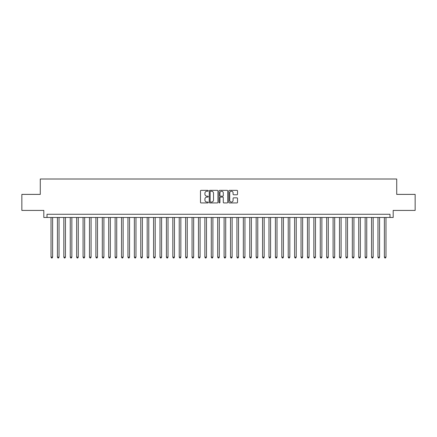 <?xml version="1.0" encoding="UTF-8"?>
<svg xmlns="http://www.w3.org/2000/svg" width="437" height="437" viewBox="0 0 437 437"><rect width="100%" height="100%" fill="white"/><g stroke="black" fill="none" stroke-linecap="round" stroke-linejoin="round"><path stroke-width="0.66" d="M208.241 190.789A0.442 0.442 0 0 0 207.804 190.346L201.118 190.346A0.628 0.628 0 0 0 200.49 190.974L200.49 202.304A0.628 0.628 0 0 0 201.118 202.932L207.804 202.932A0.442 0.442 0 0 0 208.241 202.489A0.442 0.442 0 0 0 207.804 202.052L206.936 202.052A2.016 2.016 0 0 1 204.926 200.037L204.926 199.092A2.016 2.016 0 0 1 206.936 197.082L207.804 197.082A0.442 0.442 0 0 0 208.241 196.639A0.442 0.442 0 0 0 207.804 196.197L206.936 196.197A2.016 2.016 0 0 1 204.926 194.186L204.926 193.241A2.016 2.016 0 0 1 206.936 191.226L207.804 191.226A0.442 0.442 0 0 0 208.241 190.789M236.892 194.782A0.628 0.628 0 0 0 237.52 194.154L237.52 190.974A0.628 0.628 0 0 0 236.892 190.346L229.463 190.346A0.628 0.628 0 0 0 228.835 190.974L228.835 202.304A0.628 0.628 0 0 0 229.463 202.932L236.892 202.932A0.628 0.628 0 0 0 237.52 202.304L237.52 198.464A0.628 0.628 0 0 0 236.892 197.835L233.713 197.835A0.628 0.628 0 0 0 233.085 198.464L233.085 200.37A1.682 1.682 0 0 1 231.402 202.052A1.682 1.682 0 0 1 229.715 200.37L229.715 192.914A1.682 1.682 0 0 1 231.402 191.226A1.682 1.682 0 0 1 233.085 192.914L233.085 194.154A0.628 0.628 0 0 0 233.713 194.782L236.892 194.782M389.99 217.473L393.191 217.473L393.191 210.421L415.15 210.421L415.15 194.394L396.72 194.394L396.72 179.012L40.28 179.012L40.28 194.394L21.85 194.394L21.85 210.421L43.809 210.421L43.809 217.473L389.99 217.473L389.99 214.267L47.01 214.267L47.01 217.473M217.948 190.974A0.628 0.628 0 0 0 217.32 190.346L209.897 190.346A0.628 0.628 0 0 0 209.263 190.974L209.263 202.304A0.628 0.628 0 0 0 209.897 202.932L217.32 202.932A0.628 0.628 0 0 0 217.948 202.304L217.948 190.974M219.68 190.346L227.103 190.346A0.628 0.628 0 0 1 227.737 190.974L227.737 202.304A0.628 0.628 0 0 1 227.103 202.932L223.93 202.932A0.628 0.628 0 0 1 223.296 202.304L223.296 197.71A0.628 0.628 0 0 0 222.668 197.082L220.559 197.082A0.628 0.628 0 0 0 219.931 197.71L219.931 202.489A0.442 0.442 0 0 1 219.489 202.932A0.442 0.442 0 0 1 219.052 202.489L219.052 190.974A0.628 0.628 0 0 1 219.68 190.346M210.585 191.226A0.442 0.442 0 0 0 210.148 191.668L210.148 201.61A0.442 0.442 0 0 0 210.585 202.052L211.497 202.052A2.016 2.016 0 0 0 213.513 200.037L213.513 193.241A2.016 2.016 0 0 0 211.497 191.226L210.585 191.226M223.296 192.941A1.682 1.682 0 0 0 221.614 191.259A1.682 1.682 0 0 0 219.931 192.941L219.931 195.568A0.628 0.628 0 0 0 220.559 196.197L222.668 196.197A0.628 0.628 0 0 0 223.296 195.568L223.296 192.941M51.02 217.473L51.02 257.158L52.62 257.158L52.62 217.473M52.62 257.158L52.14 257.988L51.5 257.988L51.02 257.158M57.427 217.473L57.427 257.158L59.033 257.158L59.033 217.473M59.033 257.158L58.553 257.988L57.908 257.988L57.427 257.158M63.84 217.473L63.84 257.158L65.441 257.158L65.441 217.473M65.441 257.158L64.96 257.988L64.321 257.988L63.84 257.158M70.253 217.473L70.253 257.158L71.854 257.158L71.854 217.473M71.854 257.158L71.373 257.988L70.734 257.988L70.253 257.158M76.661 217.473L76.661 257.158L78.267 257.158L78.267 217.473M78.267 257.158L77.786 257.988L77.141 257.988L76.661 257.158M83.074 217.473L83.074 257.158L84.674 257.158L84.674 217.473M84.674 257.158L84.194 257.988L83.554 257.988L83.074 257.158M89.481 217.473L89.481 257.158L91.087 257.158L91.087 217.473M91.087 257.158L90.606 257.988L89.962 257.988L89.481 257.158M95.894 217.473L95.894 257.158L97.495 257.158L97.495 217.473M97.495 257.158L97.014 257.988L96.375 257.988L95.894 257.158M102.307 217.473L102.307 257.158L103.908 257.158L103.908 217.473M103.908 257.158L103.427 257.988L102.788 257.988L102.307 257.158M108.715 217.473L108.715 257.158L110.321 257.158L110.321 217.473M110.321 257.158L109.84 257.988L109.195 257.988L108.715 257.158M115.128 217.473L115.128 257.158L116.728 257.158L116.728 217.473M116.728 257.158L116.247 257.988L115.608 257.988L115.128 257.158M121.535 217.473L121.535 257.158L123.141 257.158L123.141 217.473M123.141 257.158L122.66 257.988L122.016 257.988L121.535 257.158M127.948 217.473L127.948 257.158L129.549 257.158L129.549 217.473M129.549 257.158L129.068 257.988L128.429 257.988L127.948 257.158M134.361 217.473L134.361 257.158L135.962 257.158L135.962 217.473M135.962 257.158L135.481 257.988L134.842 257.988L134.361 257.158M140.769 217.473L140.769 257.158L142.375 257.158L142.375 217.473M142.375 257.158L141.894 257.988L141.249 257.988L140.769 257.158M147.182 217.473L147.182 257.158L148.782 257.158L148.782 217.473M148.782 257.158L148.301 257.988L147.662 257.988L147.182 257.158M153.589 217.473L153.589 257.158L155.195 257.158L155.195 217.473M155.195 257.158L154.714 257.988L154.07 257.988L153.589 257.158M160.002 217.473L160.002 257.158L161.603 257.158L161.603 217.473M161.603 257.158L161.122 257.988L160.483 257.988L160.002 257.158M166.415 217.473L166.415 257.158L168.016 257.158L168.016 217.473M168.016 257.158L167.535 257.988L166.896 257.988L166.415 257.158M172.823 217.473L172.823 257.158L174.429 257.158L174.429 217.473M174.429 257.158L173.948 257.988L173.303 257.988L172.823 257.158M179.236 217.473L179.236 257.158L180.836 257.158L180.836 217.473M180.836 257.158L180.355 257.988L179.716 257.988L179.236 257.158M185.643 217.473L185.643 257.158L187.249 257.158L187.249 217.473M187.249 257.158L186.768 257.988L186.124 257.988L185.643 257.158M192.056 217.473L192.056 257.158L193.657 257.158L193.657 217.473M193.657 257.158L193.176 257.988L192.537 257.988L192.056 257.158M198.469 217.473L198.469 257.158L200.07 257.158L200.07 217.473M200.07 257.158L199.589 257.988L198.95 257.988L198.469 257.158M204.877 217.473L204.877 257.158L206.483 257.158L206.483 217.473M206.483 257.158L205.996 257.988L205.357 257.988L204.877 257.158M211.29 217.473L211.29 257.158L212.89 257.158L212.89 217.473M212.89 257.158L212.409 257.988L211.77 257.988L211.29 257.158M217.697 217.473L217.697 257.158L219.303 257.158L219.303 217.473M219.303 257.158L218.822 257.988L218.178 257.988L217.697 257.158M224.11 217.473L224.11 257.158L225.71 257.158L225.71 217.473M225.71 257.158L225.23 257.988L224.591 257.988L224.11 257.158M230.518 217.473L230.518 257.158L232.123 257.158L232.123 217.473M232.123 257.158L231.643 257.988L231.004 257.988L230.518 257.158M236.93 217.473L236.93 257.158L238.531 257.158L238.531 217.473M238.531 257.158L238.05 257.988L237.411 257.988L236.93 257.158M243.343 217.473L243.343 257.158L244.944 257.158L244.944 217.473M244.944 257.158L244.463 257.988L243.824 257.988L243.343 257.158M249.751 217.473L249.751 257.158L251.357 257.158L251.357 217.473M251.357 257.158L250.876 257.988L250.232 257.988L249.751 257.158M256.164 217.473L256.164 257.158L257.764 257.158L257.764 217.473M257.764 257.158L257.284 257.988L256.645 257.988L256.164 257.158M262.571 217.473L262.571 257.158L264.177 257.158L264.177 217.473M264.177 257.158L263.697 257.988L263.052 257.988L262.571 257.158M268.984 217.473L268.984 257.158L270.585 257.158L270.585 217.473M270.585 257.158L270.104 257.988L269.465 257.988L268.984 257.158M275.397 217.473L275.397 257.158L276.998 257.158L276.998 217.473M276.998 257.158L276.517 257.988L275.878 257.988L275.397 257.158M281.805 217.473L281.805 257.158L283.411 257.158L283.411 217.473M283.411 257.158L282.93 257.988L282.286 257.988L281.805 257.158M288.218 217.473L288.218 257.158L289.818 257.158L289.818 217.473M289.818 257.158L289.338 257.988L288.699 257.988L288.218 257.158M294.625 217.473L294.625 257.158L296.231 257.158L296.231 217.473M296.231 257.158L295.751 257.988L295.106 257.988L294.625 257.158M301.038 217.473L301.038 257.158L302.639 257.158L302.639 217.473M302.639 257.158L302.158 257.988L301.519 257.988L301.038 257.158M307.451 217.473L307.451 257.158L309.052 257.158L309.052 217.473M309.052 257.158L308.571 257.988L307.932 257.988L307.451 257.158M313.859 217.473L313.859 257.158L315.465 257.158L315.465 217.473M315.465 257.158L314.984 257.988L314.34 257.988L313.859 257.158M320.272 217.473L320.272 257.158L321.872 257.158L321.872 217.473M321.872 257.158L321.392 257.988L320.753 257.988L320.272 257.158M326.679 217.473L326.679 257.158L328.285 257.158L328.285 217.473M328.285 257.158L327.805 257.988L327.16 257.988L326.679 257.158M333.092 217.473L333.092 257.158L334.693 257.158L334.693 217.473M334.693 257.158L334.212 257.988L333.573 257.988L333.092 257.158M339.505 217.473L339.505 257.158L341.106 257.158L341.106 217.473M341.106 257.158L340.625 257.988L339.986 257.988L339.505 257.158M345.913 217.473L345.913 257.158L347.519 257.158L347.519 217.473M347.519 257.158L347.038 257.988L346.394 257.988L345.913 257.158M352.326 217.473L352.326 257.158L353.926 257.158L353.926 217.473M353.926 257.158L353.446 257.988L352.806 257.988L352.326 257.158M358.733 217.473L358.733 257.158L360.339 257.158L360.339 217.473M360.339 257.158L359.859 257.988L359.214 257.988L358.733 257.158M365.146 217.473L365.146 257.158L366.747 257.158L366.747 217.473M366.747 257.158L366.266 257.988L365.627 257.988L365.146 257.158M371.559 217.473L371.559 257.158L373.16 257.158L373.16 217.473M373.16 257.158L372.679 257.988L372.04 257.988L371.559 257.158M377.967 217.473L377.967 257.158L379.573 257.158L379.573 217.473M379.573 257.158L379.092 257.988L378.447 257.988L377.967 257.158M384.38 217.473L384.38 257.158L385.98 257.158L385.98 217.473M385.98 257.158L385.5 257.988L384.86 257.988L384.38 257.158"/></g></svg>
